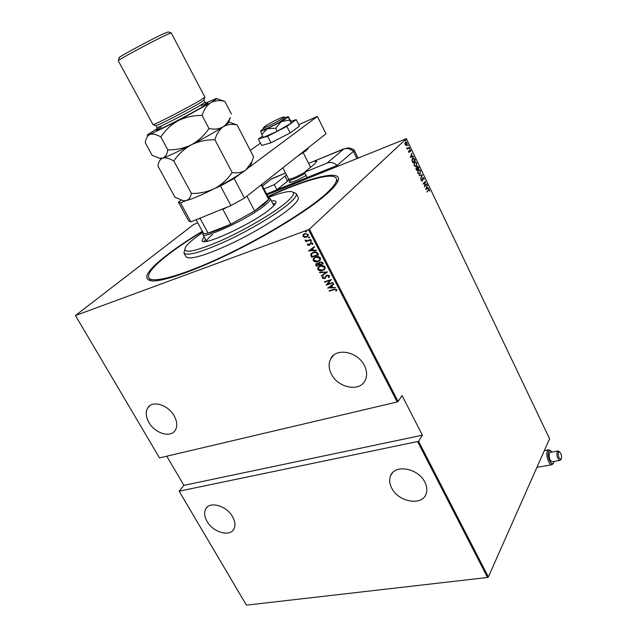 <?xml version="1.0" encoding="UTF-8"?>
<svg xmlns="http://www.w3.org/2000/svg" width="637" height="637" viewBox="0 0 637 637"><rect width="100%" height="100%" fill="white"/><g stroke="black" fill="none" stroke-linecap="round" stroke-linejoin="round"><path stroke-width="0.96" d="M267.898 196.499C312.138 175.995 347.245 167.706 336.567 183.567C334.807 186.211 331.845 189.42 327.673 193.178C310.999 208.267 273.177 232.091 234.878 251.137C196.554 270.207 163.446 281.753 151.893 280.933C142.019 279.34 146.558 271.083 165.501 256.154C175.478 248.39 187.756 240.093 202.335 231.255M337.475 182.055L336.336 178.559C333.708 171.664 303.73 180.367 268.042 196.761M331.455 374.19C328.612 368.536 328.381 363.377 330.762 358.711C336.169 347.404 357.771 351.568 364.364 365.479C367.031 370.901 367.318 375.854 365.208 380.345C359.929 392.225 338.12 388.037 331.455 374.19M391.731 488.117C389.454 483.682 389.08 479.573 390.592 475.791C394.709 463.967 418.294 468.123 424.871 482.153C427.005 486.397 427.403 490.331 426.089 493.954C422.084 506.288 398.34 502.036 391.731 488.117M207.033 521.377C204.318 516.535 203.904 512.347 205.799 508.828C209.828 500.881 226.692 505.77 232.616 516.774C235.22 521.496 235.65 525.581 233.89 529.021C229.893 537.238 212.989 532.309 207.033 521.377M148.947 422.49C145.698 416.606 145.387 411.621 147.999 407.529C152.721 400.124 168.232 404.933 174.14 415.818C177.261 421.567 177.596 426.44 175.167 430.437C170.469 438.152 154.902 433.319 148.947 422.49M306.254 231.932L305.513 231.382L306.628 231.327L306.254 231.932L305.473 231.749M309.311 237.872L308.571 237.322L309.693 237.267L309.311 237.872L308.531 237.689M311.198 241.527L310.45 240.985L311.573 240.921L311.198 241.527L310.418 241.335M308.523 251.082L314.383 246.567L314.598 246.997L312.703 248.422L313.683 250.325L316.239 250.174L316.462 250.596L308.698 250.819M318.062 261.576C316.318 262.325 314.694 261.982 313.205 260.533L313.364 258.511L315.61 256.91C317.361 256.146 318.986 256.504 320.475 257.977L320.315 259.952L318.269 261.369C316.525 262.118 314.909 261.767 313.412 260.326L313.205 260.533M322.68 270.518C320.929 271.251 319.312 270.9 317.823 269.459L317.959 267.492L320.244 265.868C321.996 265.119 323.612 265.486 325.101 266.951L324.958 268.878L322.887 270.303C321.136 271.043 319.519 270.693 318.03 269.244L317.823 269.459M329.608 275.71L328.78 277.557L328.238 277.294L328.891 275.932L327.259 275.455L324.472 278.648L322.306 278.114L322.879 276.577L323.492 276.792L323.039 277.931L324.241 278.265L327.076 275.065L329.608 275.71M327.713 288.147L333.613 283.879L333.828 284.293L331.917 285.639L332.88 287.51L335.651 287.828L327.888 287.892M333.907 289.731L329.297 291.213L329.098 290.83L333.78 289.325L336.758 289.58L336.511 290.91L335.85 290.846L336.025 289.779L334.114 289.509L329.297 291.213M332.92 282.525L333.119 282.916L326.168 285.177L330.093 280.399L324.631 282.199L324.432 281.817L331.375 279.532L327.45 284.309L332.92 282.525M327.482 271.975L321.542 276.227L321.319 275.813L326.112 272.381L319.71 272.692L319.487 272.27L327.482 271.975M323.27 263.806L316.334 266.17L315.896 265.326L315.825 264.1L316.892 263.352L318.619 263.352L319.933 261.855L322.64 262.603L323.27 263.806M317.903 253.407L318.635 254.816L311.7 257.229L310.737 254.8L311.055 253.829L313.324 252.284C315.052 251.456 316.581 251.838 317.903 253.407M307.456 244.974L307.711 243.828L308.284 243.947L308.077 244.767L309.001 244.998L310.768 242.729L312.751 243.199L312.663 244.29L311.955 244.321L312.13 243.438L310.999 243.119L309.232 245.38L307.456 244.974L307.79 243.844M310.928 239.87L305.864 241.694L305.656 241.304L306.405 241.033L305.107 240.444L305.083 239.99L307.233 240.635L310.721 239.472L310.928 239.87M304.486 237.306L302.973 236.311L303.124 234.703L304.685 233.572L308.212 234.392L308.077 235.977L306.516 237.131L304.486 237.306L302.973 236.311M308.515 229.686L75.453 315.53L159.505 457.907L397.201 401.971L308.515 229.686L309.431 229.169L398.061 401.453L397.201 401.971M75.453 315.53L193.513 224.598L197.741 222.791M267.022 194.811L406.374 138.643L309.431 229.169M487.552 577.488L246.415 605.15L179.14 491.183L418.589 441.337L488.356 576.963L487.552 577.488L417.737 441.863M166.775 456.196L183.918 485.354L179.14 491.183M183.918 485.354L422.387 435.198L418.589 441.337M406.374 138.643L549.572 438.758L488.356 576.963M422.387 435.198L402.074 395.569L398.061 401.453M406 145.403L405.148 144.575L404.925 143.158L405.88 141.876L407.099 142.736L406.86 145.172L406 145.403M409.28 147.402L407.409 149.201L406.748 147.728L407.64 148.27L409.28 147.402L407.338 149.066M408.707 152.02L408.612 151.001L409.392 151.972L409.742 149.91L410.682 150.244L410.833 151.319L410.045 150.165L409.559 152.299L408.707 152.02M414.798 158.963L415.372 160.158L412.848 162.682L411.972 160.572L412.617 158.199L413.349 157.793L414.464 159.091M419.042 167.842L416.542 170.405L416.24 167.842L416.98 167.73L417.259 166.313L418.549 166.814L419.042 167.842L416.463 170.254M422.379 174.833L420.699 179.093L421.885 175.286L419.058 175.669L422.339 174.745L420.531 178.742M426.686 183.854L424.393 186.824L425.102 182.182L423.008 183.918L425.46 181.29L424.76 185.932L426.686 183.854M428.518 190.272L426.894 192.048L429.043 189.404L429.816 191.108L429.019 189.866L426.814 191.88M425.627 189.396L427.236 185.017L426.886 186.745L427.65 188.353L428.852 188.393L425.627 189.396M423.987 178.002L424.003 179.73L423.732 178.264L422.96 177.954L422.068 181.234L421.383 180.741L421.328 179.3L422.068 180.82L422.801 177.619L423.653 178.129M420.078 173.861L419.313 174.283L417.808 173.256L418.151 169.872L418.875 169.466L420.412 170.517L420.078 173.861L419.369 174.275M416.407 166.185L415.658 166.591L414.122 165.548L414.472 162.172L415.189 161.782L416.749 162.849L416.407 166.185L415.714 166.583M410.308 157.379L412.012 153.119L411.629 154.823L412.41 156.455L413.652 156.559L410.308 157.379M409.702 148.835L409.487 148.11L409.559 148.899M408.213 145.722L407.998 144.989L408.07 145.777M405.793 140.658L405.578 139.925L405.658 140.713M148.931 278.027L151.168 280.869M428.781 189.531L429.274 189.953M428.781 190.001L428.16 190.399M426.886 186.745L427.411 185.375M426.71 187.19L426.081 188.847L427.323 188.456L426.71 187.19L425.723 188.974L427.65 188.353M427.3 188.488L428.685 188.034M426.416 184.157L426.846 184.189M426.495 184.316L424.393 186.577M423.087 184.085L425.102 182.182M425.118 181.664L425.03 182.206M422.315 180.613L422.403 181.043M421.447 180.852L421.981 180.82M422.88 177.548L423.573 178.018M419.074 175.701L422.339 174.745M418.875 169.466L419.91 170.382M420.277 172.953L419.719 173.997M418.549 170.015L417.561 170.995M417.928 173.479L418.963 173.997L419.918 173.535L420.165 170.796L418.891 169.88L418.31 170.206L418.055 172.977L418.963 173.997M416.327 167.77L416.98 167.73M417.346 166.233L418.103 166.775M416.893 167.762L417.1 168.327M417.37 166.663L416.948 166.942M416.367 168.184L415.945 168.455M416.415 169.346L416.638 169.808L417.442 168.98L416.622 168.049L416.096 169.466M417.593 168.494L418.628 167.77L417.633 166.528L417.267 168.622M414.798 161.925L416.24 162.698M416.622 165.238L416.049 166.321M414.854 162.331L413.867 163.343M414.249 165.787L415.666 166.169M414.631 162.515L414.368 165.27L415.658 166.169L416.248 165.851L416.502 163.12L415.205 162.196L414.281 162.65M414.934 160.11L415.372 160.158M415.021 160.301L412.776 162.539M413.349 157.793L414.257 158.732M413.015 158.342L411.948 159.513M412.943 162.093L414.958 160.086L413.333 158.223L412.306 160.532L412.617 162.212M411.836 153.628L411.629 154.823M412.059 156.598L413.477 156.192M411.454 155.253L410.427 156.997L412.067 156.543L411.454 155.253L410.777 156.853L412.067 156.543M408.779 152.155L409.225 152.036M409.758 149.902L410.228 150.205M409.296 148.302L409.758 148.302M409.4 148.437L409.432 148.843M407.011 148.373L407.815 148.214M407.807 145.18L408.269 145.18M407.919 145.324L407.943 145.73M405.88 141.876L406.47 142.433M406.939 144.472L406.86 145.172M405.673 142.377L404.949 142.999M405.411 144.997L406.279 145.029M405.57 142.465L405.379 144.36L406.334 145.021L406.868 142.951L405.92 142.282L405.212 142.608M405.387 140.116L405.849 140.116M405.498 140.259L405.53 140.658M336.647 290.687L335.85 290.846M336.049 290.631L336.081 290.106M336.232 289.556L334.114 289.509M333.804 284.237L331.917 285.639M335.54 287.621L327.912 287.932M332.068 287.542L331.503 285.854L329.018 287.669L332.068 287.542L331.304 286.069L329.018 287.669M333.047 282.78L326.168 285.177M326.335 284.882L330.093 280.399M330.3 280.184L324.631 282.199M329.345 277.023L328.78 277.557M328.987 277.342L328.461 277.095M328.628 276.912L328.891 275.932M329.098 275.725L327.259 275.455M327.466 275.24L326.662 275.845M325.443 277.995L324.472 278.648M324.679 278.433L322.306 278.114M322.513 277.899L322.887 276.577M325.188 277.469L325.372 276.856M325.571 276.641L326.2 275.582M327.45 271.927L321.542 276.227M319.71 272.692L326.112 272.381M318.03 269.244L318.484 266.863M324.647 269.3L322.887 270.303M324.034 269.156L324.599 266.999L320.65 266.043L319.089 267.022M320.443 266.258L318.659 267.524L318.524 269.196L322.473 270.128L324.265 268.838L324.392 267.214L320.65 266.043M323.206 263.686L316.334 266.17M316.541 265.963L315.896 265.326M316.103 265.111L316.119 263.774M318.811 262.643L318.619 263.352M320.339 262.03L319.424 262.762L319.766 264.546L322.354 263.662L322.258 262.874L320.339 262.03L319.686 262.476M317.314 263.527L316.501 264.156L316.836 265.541L319.057 264.785L319.129 264.315L317.314 263.527L316.724 263.925M319.129 264.315L317.099 263.742M322.258 262.874L320.132 262.237M322.354 263.662L322.051 263.081M313.412 260.326L313.906 257.874M319.973 260.39L318.269 261.369M319.384 260.238L319.973 258.033L316.016 257.093L314.503 258.033M315.809 257.3L314.049 258.55L313.898 260.27L317.855 261.186L319.623 259.912L319.766 258.24L316.016 257.093M318.572 254.704L311.7 257.229M311.915 257.022L311.23 256.321M311.437 256.114L310.737 254.8M310.952 254.593L311.541 253.279M313.738 252.467L311.772 253.876L311.509 254.8L312.21 256.592L317.72 254.673L316.804 252.69L313.738 252.467L312.186 253.407M316.804 252.69L313.531 252.674M317.72 254.673L316.589 252.897M314.582 246.965L312.703 248.422M316.358 250.413L308.73 250.882M312.871 250.381L312.305 248.669L309.821 250.564L312.871 250.381L312.09 248.868L309.821 250.564M309.67 244.441L310.243 243.008M312.711 244.21L311.955 244.321M312.162 244.114L312.13 243.438M312.345 243.23L310.999 243.119M311.206 242.912L310.729 243.254M309.972 244.895L309.232 245.38M309.447 245.173L307.663 244.767M310.872 239.759L305.864 241.694M305.107 240.444L306.405 241.033M303.188 236.104L303.124 234.703M307.798 236.327L306.516 237.131M306.731 236.924L304.693 237.107M307.313 236.088L307.798 234.424L305.107 233.763L304.128 234.384M304.892 233.962L303.738 234.806L303.594 236.08L306.317 236.733L307.488 235.873L307.583 234.623L305.107 233.763M202.885 232.258L194.452 238.421C189.993 241.949 187.023 244.847 185.542 247.116C182.238 254.099 193.544 252.164 219.478 241.304C243.979 230.546 273.862 213.053 286.403 202.271C294.031 195.607 295.544 192.032 290.942 191.546C286.69 191.323 279.189 193.314 268.432 197.518M293.665 192.39L296.301 193.712C296.977 195.503 294.581 198.776 289.094 203.529C277.358 213.666 250.922 229.567 226.931 240.762C201.276 252.348 186.944 256.416 183.918 252.961L184.69 249.871M212.447 234.639C208.681 237.689 206.77 239.902 206.714 241.28M205.592 239.464L203.967 241.527M271.458 201.029C274.085 200.599 275.59 200.814 275.972 201.682C276.418 202.892 274.722 205.122 270.9 208.363C254.529 222.815 202.025 247.275 202.017 240.675L204.103 236.733M202.478 231.51C188.401 240.069 176.553 248.096 166.918 255.604C153.613 266.043 147.521 273.345 148.644 277.517C150.945 283.975 180.343 276.394 221.588 257.093C262.77 237.864 307.575 210.489 325.889 193.871C333.995 186.498 337.475 181.394 336.336 178.559M184.069 253.247L185.948 256.647C189.022 260.191 203.386 256.201 229.025 244.664C253.008 233.508 279.396 217.583 291.085 207.383C296.547 202.598 298.92 199.285 298.22 197.454L298.092 197.199M275.502 203.593L272.891 203.784M196.092 219.757L203.203 232.847C203.553 233.668 205.186 233.771 208.092 233.15L230.833 224.208L254.649 210.927L264.196 204.127L268.647 199.421L268.742 198.107M268.655 197.94L270.247 198.704C270.629 199.779 269.061 201.794 265.518 204.748C250.452 217.814 202.733 240.133 202.773 234.273L203.123 232.704M246.885 196.172L254.649 210.927L268.647 199.421L261.114 184.953M200.846 217.83L200.201 218.587L208.092 233.15C213.427 231.924 221.007 228.946 230.833 224.208L222.894 209.366L221.78 209.318M228.11 206.738L222.894 209.366M200.201 218.587L197.876 219.04M306.158 175.509C296.938 180.605 291.276 182.867 289.166 182.293L290.663 180.367M288.266 180.542L276.952 189.77L266.584 193.966L327.545 169.299L327.991 170.19M282.693 118.315L284.054 117.017C284.174 115.87 269.483 123.06 264.809 126.413L263.352 127.774C263.129 128.977 278.114 121.651 282.693 118.315M305.115 173.447C295.887 178.543 290.217 180.812 288.115 180.255L288.521 178.933M282.82 167.834L288.529 178.965C290.576 179.451 295.934 177.285 304.613 172.46M298.737 124.677L317.369 116.412L326.001 133.77L244.457 198.091L230.92 205.6L190.877 221.883L188.624 220.88L178.416 202.168L181.155 200.201M230.92 205.6L220.482 185.98L214.995 188.313M185.757 200.711L180.542 202.924L190.877 221.883M220.482 185.98L234.121 178.479L244.457 198.091M317.369 116.412L249.378 167.101M240.73 173.551L234.121 178.479M250.301 150.412L260.461 143.102M178.416 202.168L180.542 202.924M262.635 136.055L258.383 139.073L267.62 136.27L286.841 126.381L290.161 132.934L299.438 126.07L296.189 119.613L290.91 121.293M286.841 126.381L296.189 119.613M258.383 139.073L261.688 145.475L270.964 142.792L290.161 132.934M267.62 136.27L270.964 142.792M264.068 129.168C266.011 129.12 271.179 126.763 279.587 122.113L284.763 118.418L284.054 117.017M263.67 128.395L260.629 130.896L261.807 134.439L267.373 128.746L275.662 128.22L281.339 121.548L289.62 120.106L291.157 123.148L290.958 121.38L288.322 116.651L284.357 117.622M275.662 128.22L277.222 131.278L291.157 123.148M289.62 120.106L288.227 116.659C288.107 117.304 285.806 118.928 281.339 121.548L267.373 128.746C262.946 130.712 260.7 131.429 260.629 130.896M261.807 134.439L263.36 137.457L277.222 131.278M276.952 189.77L274.308 184.658L263.941 188.894M286.467 174.944L274.308 184.658M332.769 168.256L332.323 167.372L337.132 165.421L307.193 177.54L304.534 172.301L327.131 163.056L343.614 149.146L309.232 163.16M337.578 166.313L337.132 165.421L353.376 151.391L337.132 165.421C333.931 162.634 330.595 161.846 327.131 163.056M304.534 172.301L314.813 163.805L316.78 161.28L314.081 161.233M356.887 158.517L353.376 151.391L354.124 150.109C354.944 150.037 349.339 147.521 347.929 147.927L343.287 149.146M343.614 149.146C347.014 147.943 350.27 148.692 353.376 151.391L354.22 150.221L358.074 158.04M552.016 452.063L550.113 450.558L548.616 451.681C546.57 455.75 551.252 466.618 553.481 463.027L554.086 461.443M553.322 463.314L551.761 464.731C548.823 465.145 545.495 454.754 547.382 451.068L548.887 449.778L550.981 450.948M558.362 452.381C558.092 456.769 559.023 458.966 561.165 458.966L561.348 458.64C561.85 456.188 561.34 453.99 559.819 452.031L558.362 452.381M560.855 459.54L559.899 460.408C557.479 458.823 556.555 455.941 557.128 451.76L558.06 450.948L559.7 451.944M557.813 450.988L550.288 452.381L549.341 453.194C548.744 457.358 549.667 460.225 552.104 461.801L552.351 461.753M155.802 125.537L156.033 125.608C157.785 125.68 188.552 109.827 199.723 103.083L203.896 100.113M204.907 97.166L171.218 32.869L165.986 35.027C152.028 41.532 115.966 61.017 118.251 60.794L153.047 124.669C154.863 124.733 188.202 107.534 200.281 100.28L204.891 97.142M118.458 60.515L119.238 57.744C115.424 58.755 149.838 40.067 163.303 33.841L168.184 31.938L171.003 32.877M173.837 160.994L191.387 193.441C190.551 197.43 188.719 199.843 185.893 200.679L183.138 200.695L174.92 197.175L157.896 165.97C158.462 161.886 160.078 159.258 162.754 158.087C165.652 157.371 169.346 158.342 173.837 160.994C178.328 154.234 184.165 148.843 191.331 144.814C198.672 141.295 206.523 139.614 214.884 139.758C216.66 133.858 219.462 129.51 223.292 126.715C227.361 124.382 231.964 123.801 237.099 124.979L228.818 122.049M237.099 124.979L253.622 156.79L251.894 161.655L245.906 169.952C242.028 172.555 237.45 173.415 232.163 172.539C227.6 179.236 221.756 184.555 214.653 188.488C207.391 191.928 199.636 193.584 191.387 193.441M214.884 139.758L232.163 172.539M159.998 158.326L162.754 158.087C168.383 156.145 177.906 151.725 191.331 144.814C204.891 137.751 215.537 131.716 223.292 126.715L228.603 122.75L228.842 121.954M182.986 200.671L185.893 200.679C191.745 199.293 201.324 195.225 214.653 188.488C228.07 181.545 238.493 175.366 245.906 169.952L250.62 165.747L251.026 164.442M230.132 117.686L230.22 117.415C228.619 121.5 226.31 124.597 223.292 126.715C219.232 129.088 214.454 129.685 208.96 128.523C204.381 135.37 198.505 140.801 191.331 144.814C184.005 148.333 176.17 150.013 167.818 149.862C167.141 154.202 165.453 156.941 162.754 158.087L159.298 158.231L152.06 155.277L145.3 142.744C145.793 138.532 147.33 135.769 149.91 134.439L178.392 120.568L210.736 102.724C215.656 99.722 217.52 98.313 216.325 98.48L205.775 102.955M157.204 128.602L147.609 134.71C146.821 135.45 147.593 135.355 149.91 134.439C152.737 133.563 156.376 134.399 160.827 136.939C165.333 130.099 171.186 124.645 178.392 120.568C185.765 117.009 193.664 115.313 202.08 115.464C203.92 109.636 206.81 105.392 210.736 102.724C214.916 100.519 219.622 100.081 224.861 101.41L216.684 98.592M160.827 136.939L167.818 149.862M224.861 101.41L231.438 114.079M202.08 115.464L208.96 128.523M303.252 151.717L307.639 148.262M305.68 150.937L297.654 156.129L305.927 150.754C307.79 149.074 308.531 148.102 308.165 147.848M285.503 173.065L271.083 179.164L262.436 186.012M262.364 185.877L271.083 179.164M285.472 172.993L272.023 178.639M287.502 181.147L284.914 176.115M201.244 105.734C209.366 101.984 210.091 102.175 203.434 106.291C195.543 111.077 177.827 120.568 166.464 126.102C154.799 131.66 153.055 131.931 161.217 126.922M157.291 129.04L156.853 127.543C155.643 129.311 188.783 112.383 200.774 105.081L205.026 102.103L206.173 103.266M333.621 355.255L330.762 358.711M392.336 473.004L390.592 475.791M207.28 507.044L205.799 508.828M150.021 405.562L147.999 407.529M296.301 193.712L298.22 197.454M270.247 198.704L273.854 205.64M202.853 234.432L206.587 241.304M268.814 198.25L261.664 184.523M303.204 152.729L310.577 167.3M263.368 127.798L264.084 129.192M270.414 179.483L272.302 178.448M343.534 148.962L313.452 161.416M553.481 463.027L552.948 464.023M561.165 458.966L560.624 459.978M559.899 460.408L552.104 461.801M551.761 464.731L536.903 467.359M548.489 449.849L544.317 450.63M203.8 100.423L204.684 97.437M204.007 100.152L205.042 102.127M183.918 200.926L183.138 200.695M250.62 165.747L251.894 161.655M228.603 122.75L230.22 117.415M160.572 158.621L159.298 158.231M155.81 125.608L156.853 127.543M156.033 125.608L153.047 124.669"/></g></svg>
